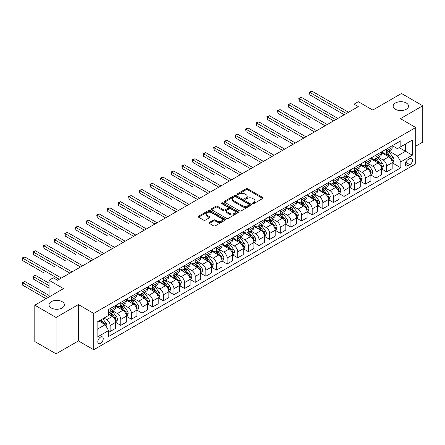 <?xml version="1.0" encoding="UTF-8"?>
<svg xmlns="http://www.w3.org/2000/svg" width="445" height="445" viewBox="0 0 445 445"><rect width="100%" height="100%" fill="white"/><g stroke="black" fill="none" stroke-linecap="round" stroke-linejoin="round"><path stroke-width="0.67" d="M252.704 203.576A0.829 0.478 0 0 0 253.873 203.576L262.745 198.453A1.179 0.684 0 0 0 263.095 197.975A1.179 0.684 0 0 0 262.745 197.491L247.715 188.814A1.179 0.684 0 0 0 246.046 188.814L237.174 193.937A0.829 0.478 0 0 0 236.929 194.276A0.829 0.478 0 0 0 237.174 194.61A0.829 0.478 0 0 0 238.342 194.61L239.488 193.948A3.777 2.18 0 0 1 244.833 193.948L246.085 194.671A3.777 2.18 0 0 1 247.192 196.212A3.777 2.18 0 0 1 246.085 197.758L244.939 198.42A0.829 0.478 0 0 0 244.694 198.759A0.829 0.478 0 0 0 244.939 199.093A0.829 0.478 0 0 0 246.107 199.093L247.259 198.431A3.777 2.18 0 0 1 252.599 198.431L253.856 199.154A3.777 2.18 0 0 1 254.963 200.701A3.777 2.18 0 0 1 253.856 202.241L252.704 202.903A0.829 0.478 0 0 0 252.465 203.243A0.829 0.478 0 0 0 252.704 203.576L252.704 202.903M62.15 301.677A7.699 4.444 0 0 0 53.762 300.714A7.699 4.444 0 0 0 49.006 304.825A7.699 4.444 0 0 0 51.264 307.968A7.699 4.444 0 0 0 59.652 308.93A7.699 4.444 0 0 0 64.408 304.825A7.699 4.444 0 0 0 62.15 301.677M406.285 102.995A7.699 4.444 0 0 0 397.897 102.027A7.699 4.444 0 0 0 393.141 106.138A7.699 4.444 0 0 0 395.399 109.281A7.699 4.444 0 0 0 403.787 110.243A7.699 4.444 0 0 0 408.543 106.138A7.699 4.444 0 0 0 406.285 102.995M100.52 343.379A3.849 2.225 120 0 0 103.034 339.991A3.849 2.225 120 0 0 102.445 336.904A3.849 2.225 120 0 0 100.52 337.093A3.849 2.225 120 0 0 98.006 340.486A3.849 2.225 120 0 0 98.595 343.573A3.849 2.225 120 0 0 100.52 343.379M209.384 222.467A1.179 0.684 0 0 0 209.039 222.951A1.179 0.684 0 0 0 209.384 223.429L213.6 225.865A1.179 0.684 0 0 0 215.274 225.865L225.126 220.175A1.179 0.684 0 0 0 225.47 219.696A1.179 0.684 0 0 0 225.126 219.213L210.096 210.535A1.179 0.684 0 0 0 208.427 210.535L198.57 216.22A1.179 0.684 0 0 0 198.225 216.704A1.179 0.684 0 0 0 198.57 217.188L203.665 220.13A1.179 0.684 0 0 0 205.334 220.13L209.551 217.694A1.179 0.684 0 0 0 209.895 217.21A1.179 0.684 0 0 0 209.551 216.726L207.025 215.269A3.159 1.825 0 0 1 206.102 213.978A3.159 1.825 0 0 1 208.049 212.298A3.159 1.825 0 0 1 211.492 212.693L221.388 218.406A3.159 1.825 0 0 1 222.316 219.696A3.159 1.825 0 0 1 220.364 221.376A3.159 1.825 0 0 1 216.921 220.981L215.274 220.03A1.179 0.684 0 0 0 213.6 220.03L209.384 222.467L209.384 223.429M415.73 146.171L422.75 142.116L422.75 105.771L401.479 93.489L372.765 110.065L358.303 101.716L354.048 104.175L358.303 106.628L57.555 280.261L53.305 277.808L49.05 280.261L49.05 296.965M56.07 317.469L56.07 353.82L78.403 340.926L78.403 304.575L56.07 317.469L34.799 305.192L63.513 288.616L49.05 280.261M78.403 304.575L93.717 313.419L415.73 127.504L415.73 163.855L93.717 349.764L93.717 313.419M422.75 105.771L400.417 118.665L415.73 127.504M239.571 210.869A1.179 0.684 0 0 0 241.246 210.869L251.097 205.184A1.179 0.684 0 0 0 251.442 204.7A1.179 0.684 0 0 0 251.097 204.216L236.067 195.539A1.179 0.684 0 0 0 234.398 195.539L224.541 201.229A1.179 0.684 0 0 0 224.197 201.713A1.179 0.684 0 0 0 224.541 202.191L239.571 210.869M221.988 203.76A0.829 0.478 0 0 1 222.828 203.877L238.097 212.688L228.257 218.367A1.179 0.684 0 0 1 226.588 218.367L211.559 209.69L211.559 208.727A1.179 0.684 0 0 0 211.208 209.206A1.179 0.684 0 0 0 211.559 209.69M211.559 208.727L215.775 206.291A1.179 0.684 0 0 1 217.444 206.291L223.54 209.812A1.179 0.684 0 0 0 225.209 209.812L228.007 208.193A1.179 0.684 0 0 0 228.352 207.715A1.179 0.684 0 0 0 228.007 207.231L221.66 203.565A0.829 0.478 0 0 1 221.421 203.232A0.829 0.478 0 0 1 221.927 202.787A0.829 0.478 0 0 1 222.828 202.892L238.114 211.714A1.179 0.684 0 0 1 238.459 212.198A1.179 0.684 0 0 1 238.114 212.677L238.114 211.714M56.07 353.82L34.799 341.538L34.799 305.192M409.862 158.598L407.987 159.677A3.732 2.153 120 0 0 405.551 162.965A3.732 2.153 120 0 0 406.124 165.952A3.732 2.153 120 0 0 407.987 165.768L409.862 164.689A3.732 2.153 120 0 0 412.298 161.402A3.732 2.153 120 0 0 411.725 158.414A3.732 2.153 120 0 0 409.862 158.598M392.29 145.704L397.441 148.674L400.845 146.711L400.845 140.765L108.602 309.486L108.602 315.433L97.116 322.063L97.116 337.193L108.602 330.563L108.602 336.503L400.845 167.782L400.845 161.841L397.441 155.945L388.98 151.061M400.845 146.711L412.326 140.08L412.326 155.205L400.845 161.841M78.403 340.926L93.717 349.764M354.048 104.175L354.048 109.086M399.226 147.645L405.523 151.278L405.523 144.008L412.326 140.08M397.441 155.945L405.523 151.278L412.326 155.205M97.116 329.333L105.198 324.666L98.907 321.034M108.602 330.613L110.132 331.497L110.132 325.551A4.812 2.781 -120 0 0 106.733 319.655L104.008 318.086M110.132 331.497L115.667 328.304L115.667 322.358A4.812 2.781 -120 0 0 112.262 316.462L108.602 314.354M115.795 322.48L120.767 325.356L120.767 319.41A4.812 2.781 -120 0 0 117.369 313.519L112.479 310.693M120.767 325.356L126.297 322.163L126.297 316.217A4.812 2.781 -120 0 0 122.898 310.326L115.667 306.149M126.425 316.339L131.403 319.215L131.403 313.269A4.812 2.781 -120 0 0 127.999 307.378L123.115 304.558M131.403 319.215L136.932 316.022L136.932 310.082A4.812 2.781 -120 0 0 133.533 304.185L126.297 300.008M137.06 310.204L142.038 313.074L142.038 307.133A4.812 2.781 -120 0 0 138.634 301.237L133.75 298.417M142.038 313.074L147.568 309.881L147.568 303.941A4.812 2.781 -120 0 0 144.163 298.044L136.932 293.867M147.696 304.063L152.674 306.933L152.674 300.992A4.812 2.781 -120 0 0 149.27 295.096L144.386 292.276M152.674 306.933L158.203 303.74L158.203 297.8A4.812 2.781 -120 0 0 154.799 291.903L147.568 287.731M158.331 297.922L163.309 300.798L163.309 294.851A4.812 2.781 -120 0 0 159.905 288.955L155.016 286.135M163.309 300.798L168.839 297.605L168.839 291.659A4.812 2.781 -120 0 0 165.434 285.762L158.203 281.59M168.966 291.781L173.945 294.657L173.945 288.71A4.812 2.781 -120 0 0 170.541 282.82L165.651 280M173.945 294.657L179.474 291.464L179.474 285.518A4.812 2.781 -120 0 0 176.07 279.627L168.839 275.449M179.602 285.64L184.575 288.516L184.575 282.575A4.812 2.781 -120 0 0 181.176 276.679L176.287 273.859M184.575 288.516L190.11 285.323L190.11 279.382A4.812 2.781 -120 0 0 186.705 273.486L179.474 269.308M190.232 279.505L195.21 282.375L195.21 276.434A4.812 2.781 -120 0 0 191.806 270.538L186.922 267.718M195.21 282.375L200.739 279.182L200.739 273.241A4.812 2.781 -120 0 0 197.341 267.345L190.11 263.173M200.867 273.363L205.846 276.234L205.846 270.293A4.812 2.781 -120 0 0 202.442 264.397L197.558 261.577M205.846 276.234L211.375 273.041L211.375 267.1A4.812 2.781 -120 0 0 207.971 261.204L200.739 257.032M211.503 267.223L216.481 270.098L216.481 264.152A4.812 2.781 -120 0 0 213.077 258.256L208.193 255.436M216.481 270.098L222.011 266.905L222.011 260.959A4.812 2.781 -120 0 0 218.606 255.068L211.375 250.891M222.138 261.082L227.117 263.957L227.117 258.011A4.812 2.781 -120 0 0 223.713 252.12L218.829 249.3M227.117 263.957L232.646 260.764L232.646 254.818A4.812 2.781 -120 0 0 229.242 248.927L222.011 244.75M232.774 254.941L237.752 257.816L237.752 251.876A4.812 2.781 -120 0 0 234.348 245.979L229.459 243.159M237.752 257.816L243.282 254.623L243.282 248.683A4.812 2.781 -120 0 0 239.877 242.786L232.646 238.609M243.409 248.805L248.382 251.675L248.382 245.735A4.812 2.781 -120 0 0 244.984 239.838L240.094 237.018M248.382 251.675L253.917 248.482L253.917 242.542A4.812 2.781 -120 0 0 250.513 236.645L243.282 232.474M254.045 242.664L259.018 245.534L259.018 239.594A4.812 2.781 -120 0 0 255.614 233.697L250.73 230.877M259.018 245.534L264.547 242.341L264.547 236.401A4.812 2.781 -120 0 0 261.148 230.504L253.917 226.333M264.675 236.523L269.653 239.399L269.653 233.453A4.812 2.781 -120 0 0 266.249 227.562L261.365 224.736M269.653 239.399L275.182 236.206L275.182 230.26A4.812 2.781 -120 0 0 271.778 224.369L264.547 220.192M275.31 230.382L280.289 233.258L280.289 227.312A4.812 2.781 -120 0 0 276.885 221.421L272.001 218.601M280.289 233.258L285.818 230.065L285.818 224.119A4.812 2.781 -120 0 0 282.414 218.228L275.182 214.051M285.946 224.247L290.924 227.117L290.924 221.176A4.812 2.781 -120 0 0 287.52 215.28L282.636 212.46M290.924 227.117L296.453 223.924L296.453 217.983A4.812 2.781 -120 0 0 293.049 212.087L285.818 207.91M296.581 218.106L301.56 220.976L301.56 215.035A4.812 2.781 -120 0 0 298.156 209.139L293.266 206.319M301.56 220.976L307.089 217.783L307.089 211.842A4.812 2.781 -120 0 0 303.685 205.946L296.453 201.774M307.217 211.965L312.19 214.835L312.19 208.894A4.812 2.781 -120 0 0 308.791 202.998L303.902 200.178M312.19 214.835L317.724 211.648L317.724 205.701A4.812 2.781 -120 0 0 314.32 199.805L307.089 195.633M317.852 205.824L322.825 208.699L322.825 202.753A4.812 2.781 -120 0 0 319.427 196.862L314.537 194.037M322.825 208.699L328.354 205.507L328.354 199.56A4.812 2.781 -120 0 0 324.956 193.67L317.724 189.492M328.482 199.683L333.461 202.558L333.461 196.612A4.812 2.781 -120 0 0 330.057 190.721L325.173 187.901M333.461 202.558L338.99 199.366L338.99 193.419A4.812 2.781 -120 0 0 335.591 187.529L328.354 183.351M339.118 193.547L344.096 196.417L344.096 190.477A4.812 2.781 -120 0 0 340.692 184.58L335.808 181.76M344.096 196.417L349.625 193.225L349.625 187.284A4.812 2.781 -120 0 0 346.221 181.388L338.99 177.21M349.753 187.406L354.732 190.276L354.732 184.336A4.812 2.781 -120 0 0 351.328 178.439L346.444 175.619M354.732 190.276L360.261 187.084L360.261 181.143A4.812 2.781 -120 0 0 356.857 175.247L349.625 171.075M360.389 181.265L365.367 184.141L365.367 178.195A4.812 2.781 -120 0 0 361.963 172.298L357.074 169.478M365.367 184.141L370.896 180.948L370.896 175.002A4.812 2.781 -120 0 0 367.492 169.106L360.261 164.934M371.024 175.124L376.003 178L376.003 172.054A4.812 2.781 -120 0 0 372.599 166.163L367.709 163.337M376.003 178L381.532 174.807L381.532 168.861A4.812 2.781 -120 0 0 378.128 162.97L370.896 158.793M381.66 168.983L386.633 171.859L386.633 165.913A4.812 2.781 -120 0 0 383.234 160.022L378.345 157.202M386.633 171.859L392.167 168.666L392.167 162.72A4.812 2.781 -120 0 0 388.763 156.829L381.532 152.652M381.66 151.845L383.234 152.752A4.812 2.781 -120 0 0 385.637 152.991A4.812 2.781 -120 0 0 386.633 150.788L386.633 148.969M371.024 157.981L372.599 158.893A4.812 2.781 -120 0 0 375.002 159.132A4.812 2.781 -120 0 0 376.003 156.924L376.003 155.11M360.389 164.122L361.963 165.028A4.812 2.781 -120 0 0 364.372 165.267A4.812 2.781 -120 0 0 365.367 163.065L365.367 161.251M349.753 170.263L351.328 171.169A4.812 2.781 -120 0 0 353.736 171.408A4.812 2.781 -120 0 0 354.732 169.206L354.732 167.387M339.118 176.404L340.692 177.31A4.812 2.781 -120 0 0 343.101 177.549A4.812 2.781 -120 0 0 344.096 175.347L344.096 173.528M328.482 182.539L330.057 183.451A4.812 2.781 -120 0 0 332.465 183.69A4.812 2.781 -120 0 0 333.461 181.488L333.461 179.669M317.852 188.68L319.427 189.592A4.812 2.781 -120 0 0 321.83 189.831A4.812 2.781 -120 0 0 322.825 187.623L322.825 185.81M307.217 194.821L308.791 195.728A4.812 2.781 -120 0 0 311.194 195.967A4.812 2.781 -120 0 0 312.19 193.764L312.19 191.945M296.581 200.962L298.156 201.869A4.812 2.781 -120 0 0 300.559 202.108A4.812 2.781 -120 0 0 301.56 199.905L301.56 198.086M285.946 207.103L287.52 208.01A4.812 2.781 -120 0 0 289.929 208.249A4.812 2.781 -120 0 0 290.924 206.046L290.924 204.227M275.31 213.238L276.885 214.151A4.812 2.781 -120 0 0 279.293 214.39A4.812 2.781 -120 0 0 280.289 212.187L280.289 210.368M264.675 219.379L266.249 220.292A4.812 2.781 -120 0 0 268.658 220.525A4.812 2.781 -120 0 0 269.653 218.323L269.653 216.509M254.045 225.52L255.614 226.427A4.812 2.781 -120 0 0 258.022 226.666A4.812 2.781 -120 0 0 259.018 224.464L259.018 222.645M243.409 231.661L244.984 232.568A4.812 2.781 -120 0 0 247.387 232.807A4.812 2.781 -120 0 0 248.382 230.605L248.382 228.786M232.774 237.802L234.348 238.709A4.812 2.781 -120 0 0 236.751 238.948A4.812 2.781 -120 0 0 237.752 236.746L237.752 234.927M222.138 243.938L223.713 244.85A4.812 2.781 -120 0 0 226.121 245.089A4.812 2.781 -120 0 0 227.117 242.887L227.117 241.068M211.503 250.079L213.077 250.991A4.812 2.781 -120 0 0 215.486 251.225A4.812 2.781 -120 0 0 216.481 249.022L216.481 247.209M200.867 256.22L202.442 257.127A4.812 2.781 -120 0 0 204.85 257.366A4.812 2.781 -120 0 0 205.846 255.163L205.846 253.344M190.232 262.361L191.806 263.268A4.812 2.781 -120 0 0 194.215 263.507A4.812 2.781 -120 0 0 195.21 261.304L195.21 259.485M179.602 268.502L181.176 269.409A4.812 2.781 -120 0 0 183.579 269.648A4.812 2.781 -120 0 0 184.575 267.445L184.575 265.626M168.966 274.637L170.541 275.55A4.812 2.781 -120 0 0 172.944 275.789A4.812 2.781 -120 0 0 173.945 273.586L173.945 271.767M158.331 280.778L159.905 281.691A4.812 2.781 -120 0 0 162.308 281.924A4.812 2.781 -120 0 0 163.309 279.721L163.309 277.908M147.696 286.919L149.27 287.826A4.812 2.781 -120 0 0 151.678 288.065A4.812 2.781 -120 0 0 152.674 285.862L152.674 284.043M137.06 293.06L138.634 293.967A4.812 2.781 -120 0 0 141.043 294.206A4.812 2.781 -120 0 0 142.038 292.003L142.038 290.184M126.425 299.201L127.999 300.108A4.812 2.781 -120 0 0 130.407 300.347A4.812 2.781 -120 0 0 131.403 298.144L131.403 296.326M115.795 305.337L117.369 306.249A4.812 2.781 -120 0 0 119.772 306.488A4.812 2.781 -120 0 0 120.767 304.28L120.767 302.466M392.29 162.848L400.845 167.782M385.637 152.991L391.166 149.798A4.812 2.781 -120 0 0 392.167 147.595L392.167 145.776M375.002 159.132L380.536 155.939A4.812 2.781 -120 0 0 381.532 153.736L381.532 151.917M364.372 165.267L369.901 162.075A4.812 2.781 -120 0 0 370.896 159.872L370.896 158.058M353.736 171.408L359.265 168.216A4.812 2.781 -120 0 0 360.261 166.013L360.261 164.194M343.101 177.549L348.63 174.357A4.812 2.781 -120 0 0 349.625 172.154L349.625 170.335M332.465 183.69L337.994 180.498A4.812 2.781 -120 0 0 338.99 178.295L338.99 176.476M321.83 189.831L327.359 186.639A4.812 2.781 -120 0 0 328.354 184.43L328.354 182.617M311.194 195.967L316.723 192.774A4.812 2.781 -120 0 0 317.724 190.571L317.724 188.758M300.559 202.108L306.093 198.915A4.812 2.781 -120 0 0 307.089 196.712L307.089 194.893M289.929 208.249L295.458 205.056A4.812 2.781 -120 0 0 296.453 202.853L296.453 201.034M279.293 214.39L284.822 211.197A4.812 2.781 -120 0 0 285.818 208.994L285.818 207.175M268.658 220.525L274.187 217.332A4.812 2.781 -120 0 0 275.182 215.13L275.182 213.316M258.022 226.666L263.551 223.473A4.812 2.781 -120 0 0 264.547 221.271L264.547 219.452M247.387 232.807L252.916 229.614A4.812 2.781 -120 0 0 253.917 227.412L253.917 225.593M236.751 238.948L242.286 235.755A4.812 2.781 -120 0 0 243.282 233.553L243.282 231.734M226.121 245.089L231.65 241.896A4.812 2.781 -120 0 0 232.646 239.694L232.646 237.875M215.486 251.225L221.015 248.032A4.812 2.781 -120 0 0 222.011 245.829L222.011 244.016M204.85 257.366L210.379 254.173A4.812 2.781 -120 0 0 211.375 251.97L211.375 250.151M194.215 263.507L199.744 260.314A4.812 2.781 -120 0 0 200.739 258.111L200.739 256.292M183.579 269.648L189.108 266.455A4.812 2.781 -120 0 0 190.11 264.252L190.11 262.433M172.944 275.789L178.473 272.596A4.812 2.781 -120 0 0 179.474 270.393L179.474 268.574M162.308 281.924L167.843 278.731A4.812 2.781 -120 0 0 168.839 276.529L168.839 274.715M151.678 288.065L157.207 284.872A4.812 2.781 -120 0 0 158.203 282.67L158.203 280.851M141.043 294.206L146.572 291.013A4.812 2.781 -120 0 0 147.568 288.811L147.568 286.992M130.407 300.347L135.936 297.154A4.812 2.781 -120 0 0 136.932 294.952L136.932 293.133M119.772 306.488L125.301 303.295A4.812 2.781 -120 0 0 126.297 301.093L126.297 299.274M108.602 312.818A4.812 2.781 -120 0 0 109.136 312.624L114.665 309.431A4.812 2.781 -120 0 0 115.667 307.228L115.667 305.415M109.136 312.624A4.812 2.781 -120 0 0 110.132 310.421L110.132 308.607M105.198 324.666L108.602 330.563M253.038 203.693L253.856 203.22A3.777 2.18 0 0 0 254.963 201.68L254.963 200.701M247.192 196.212L247.192 197.196A3.777 2.18 0 0 1 246.085 198.737L245.267 199.21M262.734 198.464L247.715 189.798A1.179 0.684 0 0 0 246.046 189.798L237.502 194.726M251.08 205.19L236.067 196.523A1.179 0.684 0 0 0 234.398 196.523L224.558 202.202M249.011 205.039A0.829 0.478 0 0 0 249.25 204.7A0.829 0.478 0 0 0 249.011 204.361L235.817 196.746A0.829 0.478 0 0 0 234.648 196.746L233.436 197.441A3.777 2.18 0 0 0 232.329 198.987A3.777 2.18 0 0 0 233.436 200.528L242.453 205.735A3.777 2.18 0 0 0 247.798 205.735L249.011 205.039L249.011 206.018A0.829 0.478 0 0 0 249.25 205.685L249.25 204.7M232.329 198.987L232.329 199.966A3.777 2.18 0 0 0 233.436 201.513L233.436 200.528M249.011 206.018L247.798 206.719A3.777 2.18 0 0 1 242.453 206.719L233.436 201.513M211.57 209.701L215.775 207.275L215.775 206.291M228.352 207.715L228.352 208.694A1.179 0.684 0 0 1 228.007 209.178L225.209 210.791A1.179 0.684 0 0 1 223.54 210.791L217.444 207.275A1.179 0.684 0 0 0 215.775 207.275M229.865 213.461A3.159 1.825 0 0 0 233.308 213.856A3.159 1.825 0 0 0 235.26 212.17A3.159 1.825 0 0 0 234.331 210.886L230.849 208.872A1.179 0.684 0 0 0 229.175 208.872L226.377 210.485A1.179 0.684 0 0 0 226.032 210.969A1.179 0.684 0 0 0 226.377 211.447L229.865 213.461L229.865 214.446A3.159 1.825 0 0 0 233.308 214.84A3.159 1.825 0 0 0 235.26 213.155L235.26 212.17M226.032 210.969L226.032 211.948A1.179 0.684 0 0 0 226.377 212.432L226.377 211.447M229.865 214.446L226.377 212.432M222.316 219.696L222.316 220.676A3.159 1.825 0 0 1 220.364 222.361A3.159 1.825 0 0 1 216.921 221.966L215.274 221.015A1.179 0.684 0 0 0 213.6 221.015L209.4 223.44M206.102 213.978L206.102 214.963A3.159 1.825 0 0 0 207.025 216.253L207.025 215.269M209.551 216.726L209.551 217.694L207.025 216.253M225.109 220.186L210.096 211.514A1.179 0.684 0 0 0 208.427 211.514L198.587 217.193L198.57 216.22M392.167 162.92L393.185 162.33L394.036 159.872A3.187 1.841 -120 0 0 393.018 157.157L389.542 152.518A9.206 5.312 -120 0 0 388.541 151.317M385.081 154.704A9.206 5.312 -120 0 0 383.195 152.73M391.873 160.968L392.318 160.011A3.187 1.841 -120 0 0 391.4 158.092L387.929 153.453A9.206 5.312 -120 0 0 386.922 152.251M386.065 152.741A7.643 4.411 60 0 1 387.317 154.17L390.259 158.097M309.853 119.427L288.582 107.145L288.582 104.686L290.713 103.463L327.253 124.555M385.898 152.835A9.206 5.312 60 0 1 386.905 154.042L389.214 157.124M346.394 113.503L309.853 92.41L311.978 91.18L348.518 112.279M344.269 114.732L309.853 94.863L309.853 92.41L309.386 92.137L311.978 91.18M309.853 94.863L309.386 92.137M381.532 169.061L382.55 168.471L383.401 166.013A3.187 1.841 -120 0 0 382.383 163.298L378.906 158.659A9.206 5.312 -120 0 0 377.905 157.458M374.445 160.845A9.206 5.312 -120 0 0 372.56 158.871M381.237 167.109L381.682 166.152A3.187 1.841 -120 0 0 380.77 164.233L377.293 159.594A9.206 5.312 -120 0 0 376.286 158.387M375.43 158.882A7.643 4.411 60 0 1 376.687 160.311L379.624 164.238M299.218 125.562L277.947 113.286L277.947 110.827L280.077 109.598L316.618 130.697M375.269 158.976A9.206 5.312 60 0 1 376.27 160.183L378.584 163.265M370.896 175.196L371.914 174.607L372.765 172.154A3.187 1.841 -120 0 0 371.747 169.439L368.271 164.8A9.206 5.312 -120 0 0 367.27 163.593M363.81 166.981A9.206 5.312 -120 0 0 361.93 165.012M370.607 173.244L371.047 172.287A3.187 1.841 -120 0 0 370.134 170.374L366.658 165.729A9.206 5.312 -120 0 0 365.651 164.528M364.794 165.023A7.643 4.411 60 0 1 366.051 166.447L368.994 170.374M288.582 131.703L267.317 119.421L267.317 116.968L269.442 115.739L305.982 136.838M364.633 165.117A9.206 5.312 60 0 1 365.634 166.319L367.948 169.406M360.261 181.338L361.284 180.748L362.13 178.295A3.187 1.841 -120 0 0 361.118 175.58L357.641 170.936A9.206 5.312 -120 0 0 356.634 169.734M353.174 173.122A9.206 5.312 -120 0 0 351.294 171.153M359.972 179.385L360.411 178.428A3.187 1.841 -120 0 0 359.499 176.509L356.022 171.87A9.206 5.312 -120 0 0 355.015 170.669M354.159 171.164A7.643 4.411 60 0 1 355.416 172.588L358.358 176.515M277.947 137.844L256.682 125.562L256.682 123.109L258.806 121.88L295.347 142.979M353.998 171.258A9.206 5.312 60 0 1 354.999 172.46L357.313 175.547M335.758 119.644L299.218 98.551L301.343 97.322L337.883 118.415M333.633 120.873L299.218 101.004L299.218 98.551L298.751 98.278L301.343 97.322M299.218 101.004L298.751 98.278M325.123 125.785L288.115 104.419L290.713 103.463M288.582 107.145L288.115 104.419M314.487 131.926L277.48 110.56L280.077 109.598M277.947 113.286L277.48 110.56M349.625 187.479L350.649 186.889L351.5 184.43A3.187 1.841 -120 0 0 350.482 181.716L347.005 177.077A9.206 5.312 -120 0 0 345.999 175.875M342.544 179.263A9.206 5.312 -120 0 0 340.659 177.288M349.336 185.526L349.776 184.569A3.187 1.841 -120 0 0 348.863 182.65L345.387 178.011A9.206 5.312 -120 0 0 344.386 176.81M343.529 177.305A7.643 4.411 60 0 1 344.78 178.729L347.723 182.656M267.317 143.985L246.046 131.703L246.046 129.25L248.171 128.021L284.711 149.114M343.362 177.399A9.206 5.312 60 0 1 344.369 178.601L346.677 181.682M303.857 138.067L266.844 116.696L269.442 115.739M267.317 119.421L266.844 116.696M338.99 193.619L340.013 193.03L340.864 190.571A3.187 1.841 -120 0 0 339.847 187.857L336.37 183.218A9.206 5.312 -120 0 0 335.363 182.016M331.909 185.404A9.206 5.312 -120 0 0 330.023 183.429M338.701 191.667L339.14 190.71A3.187 1.841 -120 0 0 338.228 188.791L334.751 184.152A9.206 5.312 -120 0 0 333.75 182.945M332.893 183.44A7.643 4.411 60 0 1 334.145 184.87L337.088 188.797M256.682 150.126L235.411 137.844L235.411 135.386L237.535 134.162L274.076 155.255M332.726 183.535A9.206 5.312 60 0 1 333.733 184.742L336.042 187.823M328.354 199.761L329.378 199.171L330.229 196.712A3.187 1.841 -120 0 0 329.211 193.998L325.734 189.359A9.206 5.312 -120 0 0 324.728 188.157M321.273 191.545A9.206 5.312 -120 0 0 319.388 189.57M328.065 197.803L328.505 196.846A3.187 1.841 -120 0 0 327.592 194.932L324.116 190.293A9.206 5.312 -120 0 0 323.115 189.086M322.258 189.581A7.643 4.411 60 0 1 323.509 191.011L326.452 194.932M246.046 156.262L224.775 143.985L224.775 141.527L226.906 140.297L263.446 161.396M322.091 189.676A9.206 5.312 60 0 1 323.098 190.877L325.406 193.964M317.724 205.896L318.742 205.306L319.593 202.853A3.187 1.841 -120 0 0 318.576 200.139L315.099 195.5A9.206 5.312 -120 0 0 314.098 194.293M310.638 197.68A9.206 5.312 -120 0 0 308.752 195.711M317.43 203.944L317.875 202.987A3.187 1.841 -120 0 0 316.962 201.073L313.486 196.429A9.206 5.312 -120 0 0 312.479 195.227M311.622 195.722A7.643 4.411 60 0 1 312.88 197.146L315.817 201.073M235.411 162.403L214.14 150.121L214.14 147.668L216.27 146.438L252.81 167.537M311.461 195.817A9.206 5.312 60 0 1 312.462 197.018L314.776 200.105M307.089 212.037L308.107 211.447L308.958 208.994A3.187 1.841 -120 0 0 307.94 206.28L304.463 201.635A9.206 5.312 -120 0 0 303.462 200.434M300.002 203.821A9.206 5.312 -120 0 0 298.122 201.852M306.8 210.085L307.239 209.128A3.187 1.841 -120 0 0 306.327 207.209L302.85 202.57A9.206 5.312 -120 0 0 301.844 201.368M300.987 201.863A7.643 4.411 60 0 1 302.244 203.287L305.187 207.214M224.775 168.544L203.504 156.262L203.504 153.809L205.635 152.579L242.175 173.678M300.826 201.958A9.206 5.312 60 0 1 301.827 203.159L304.141 206.246M296.453 218.178L297.471 217.588L298.322 215.13A3.187 1.841 -120 0 0 297.305 212.415L293.834 207.776A9.206 5.312 -120 0 0 292.827 206.575M289.367 209.962A9.206 5.312 -120 0 0 287.487 207.987M296.164 216.226L296.604 215.269A3.187 1.841 -120 0 0 295.691 213.35L292.215 208.711A9.206 5.312 -120 0 0 291.208 207.509M290.351 208.004A7.643 4.411 60 0 1 291.608 209.428L294.551 213.355M214.14 174.685L192.874 162.403L192.874 159.95L194.999 158.72L231.539 179.813M290.19 208.099A9.206 5.312 60 0 1 291.191 209.3L293.505 212.382M293.222 144.202L256.214 122.837L258.806 121.88M256.682 125.562L256.214 122.837M282.586 150.343L245.579 128.978L248.171 128.021M246.046 131.703L245.579 128.978M271.951 156.484L234.943 135.119L237.535 134.162M235.411 137.844L234.943 135.119M261.315 162.625L224.308 141.26L226.906 140.297M224.775 143.985L224.308 141.26M250.68 168.766L213.672 147.395L216.27 146.438M214.14 150.121L213.672 147.395M285.818 224.319L286.841 223.729L287.693 221.271A3.187 1.841 -120 0 0 286.675 218.556L283.198 213.917A9.206 5.312 -120 0 0 282.191 212.716M278.737 216.103A9.206 5.312 -120 0 0 276.851 214.128M285.529 222.367L285.968 221.41A3.187 1.841 -120 0 0 285.056 219.491L281.579 214.852A9.206 5.312 -120 0 0 280.578 213.644M279.721 214.14A7.643 4.411 60 0 1 280.973 215.569L283.916 219.496M203.504 180.82L182.239 168.544L182.239 166.085L184.364 164.861L220.904 185.954M279.555 214.234A9.206 5.312 60 0 1 280.561 215.441L282.87 218.523M240.05 174.902L203.037 153.536L205.635 152.579M203.504 156.262L203.037 153.536M275.182 230.46L276.206 229.87L277.057 227.412A3.187 1.841 -120 0 0 276.039 224.697L272.562 220.058A9.206 5.312 -120 0 0 271.556 218.851M268.101 222.244A9.206 5.312 -120 0 0 266.216 220.269M274.893 228.502L275.333 227.545A3.187 1.841 -120 0 0 274.42 225.632L270.944 220.987A9.206 5.312 -120 0 0 269.943 219.786M269.086 220.281A7.643 4.411 60 0 1 270.338 221.705L273.28 225.632M192.874 186.961L171.603 174.685L171.603 172.226L173.728 170.997L210.268 192.095M268.919 220.375A9.206 5.312 60 0 1 269.926 221.577L272.234 224.664M229.414 181.043L192.401 159.677L194.999 158.72M192.874 162.403L192.401 159.677M264.547 236.595L265.57 236.006L266.421 233.553A3.187 1.841 -120 0 0 265.404 230.838L261.927 226.194A9.206 5.312 -120 0 0 260.92 224.992M257.466 228.38A9.206 5.312 -120 0 0 255.58 226.41M264.258 234.643L264.697 233.686A3.187 1.841 -120 0 0 263.785 231.767L260.308 227.128A9.206 5.312 -120 0 0 259.307 225.927M258.45 226.422A7.643 4.411 60 0 1 259.702 227.846L262.645 231.773M182.239 193.102L160.968 180.82L160.968 178.367L163.093 177.138L199.638 198.236M258.284 226.516A9.206 5.312 60 0 1 259.29 227.718L261.599 230.805M218.779 187.184L181.771 165.818L184.364 164.861M182.239 168.544L181.771 165.818M253.917 242.736L254.935 242.147L255.786 239.694A3.187 1.841 -120 0 0 254.768 236.979L251.292 232.335A9.206 5.312 -120 0 0 250.29 231.133M246.83 234.521A9.206 5.312 -120 0 0 244.945 232.551M253.622 240.784L254.067 239.827A3.187 1.841 -120 0 0 253.149 237.908L249.678 233.269A9.206 5.312 -120 0 0 248.672 232.067M247.815 232.563A7.643 4.411 60 0 1 249.066 233.987L252.009 237.914M171.603 199.243L150.332 186.961L150.332 184.508L152.463 183.279L189.003 204.377M247.648 232.657A9.206 5.312 60 0 1 248.655 233.859L250.963 236.946M208.143 193.325L171.136 171.959L173.728 170.997M171.603 174.685L171.136 171.959M243.282 248.877L244.299 248.288L245.151 245.829A3.187 1.841 -120 0 0 244.133 243.115L240.656 238.476A9.206 5.312 -120 0 0 239.655 237.274M236.195 240.662A9.206 5.312 -120 0 0 234.309 238.687M242.992 246.925L243.432 245.968A3.187 1.841 -120 0 0 242.519 244.049L239.043 239.41A9.206 5.312 -120 0 0 238.036 238.209M237.179 238.704A7.643 4.411 60 0 1 238.437 240.128L241.374 244.055M160.968 205.384L139.697 193.102L139.697 190.644L141.827 189.42L178.367 210.513M237.018 238.798A9.206 5.312 60 0 1 238.019 240L240.333 243.081M197.508 199.466L160.5 178.095L163.093 177.138M160.968 180.82L160.5 178.095M232.646 255.018L233.664 254.429L234.515 251.97A3.187 1.841 -120 0 0 233.497 249.256L230.02 244.617A9.206 5.312 -120 0 0 229.019 243.415M225.559 246.803A9.206 5.312 -120 0 0 223.679 244.828M232.357 253.066L232.796 252.109A3.187 1.841 -120 0 0 231.884 250.19L228.407 245.551A9.206 5.312 -120 0 0 227.401 244.344M226.544 244.839A7.643 4.411 60 0 1 227.801 246.269L230.744 250.196M150.332 211.52L129.067 199.243L129.067 196.785L131.192 195.561L167.732 216.654M226.383 244.934A9.206 5.312 60 0 1 227.384 246.141L229.698 249.222M186.872 205.601L149.865 184.236L152.463 183.279M150.332 186.961L149.865 184.236M222.011 261.154L223.034 260.57L223.88 258.111A3.187 1.841 -120 0 0 222.867 255.397L219.391 250.758A9.206 5.312 -120 0 0 218.384 249.55M214.929 252.938A9.206 5.312 -120 0 0 213.044 250.969M221.721 259.201L222.161 258.245A3.187 1.841 -120 0 0 221.248 256.331L217.772 251.686A9.206 5.312 -120 0 0 216.765 250.485M215.908 250.98A7.643 4.411 60 0 1 217.166 252.404L220.108 256.331M139.697 217.661L118.431 205.384L118.431 202.926L120.556 201.696L157.096 222.795M215.747 251.075A9.206 5.312 60 0 1 216.748 252.276L219.062 255.363M211.375 267.295L212.398 266.705L213.25 264.252A3.187 1.841 -120 0 0 212.232 261.538L208.755 256.893A9.206 5.312 -120 0 0 207.748 255.691M204.294 259.079A9.206 5.312 -120 0 0 202.408 257.11M211.086 265.342L211.525 264.386A3.187 1.841 -120 0 0 210.613 262.467L207.136 257.827A9.206 5.312 -120 0 0 206.135 256.626M205.279 257.121A7.643 4.411 60 0 1 206.53 258.545L209.473 262.472M129.067 223.802L107.796 211.52L107.796 209.067L109.921 207.837L146.461 228.936M205.112 257.216A9.206 5.312 60 0 1 206.118 258.417L208.427 261.504M200.739 273.436L201.763 272.846L202.614 270.393A3.187 1.841 -120 0 0 201.596 267.673L198.12 263.034A9.206 5.312 -120 0 0 197.113 261.832M193.658 265.22A9.206 5.312 -120 0 0 191.773 263.251M200.45 271.483L200.89 270.527A3.187 1.841 -120 0 0 199.977 268.608L196.501 263.968A9.206 5.312 -120 0 0 195.5 262.767M194.643 263.262A7.643 4.411 60 0 1 195.895 264.686L198.837 268.613M118.431 229.943L97.16 217.661L97.16 215.208L99.285 213.978L135.825 235.077M194.476 263.357A9.206 5.312 60 0 1 195.483 264.558L197.791 267.645M190.11 279.577L191.128 278.987L191.979 276.529A3.187 1.841 -120 0 0 190.961 273.814L187.484 269.175A9.206 5.312 -120 0 0 186.483 267.973M183.023 271.361A9.206 5.312 -120 0 0 181.137 269.386M189.815 277.624L190.26 276.668A3.187 1.841 -120 0 0 189.342 274.749L185.865 270.109A9.206 5.312 -120 0 0 184.864 268.908M184.008 269.397A7.643 4.411 60 0 1 185.259 270.827L188.202 274.754M107.796 236.084L86.525 223.802L86.525 221.343L88.655 220.119L125.195 241.212M183.841 269.498A9.206 5.312 60 0 1 184.847 270.699L187.156 273.781M179.474 285.718L180.492 285.128L181.343 282.67A3.187 1.841 -120 0 0 180.325 279.955L176.849 275.316A9.206 5.312 -120 0 0 175.847 274.114M172.387 277.502A9.206 5.312 -120 0 0 170.502 275.527M179.179 283.765L179.624 282.809A3.187 1.841 -120 0 0 178.712 280.89L175.235 276.25A9.206 5.312 -120 0 0 174.229 275.043M173.372 275.538A7.643 4.411 60 0 1 174.629 276.968L177.566 280.895M97.16 242.219L75.889 229.943L75.889 227.484L78.02 226.255L114.56 247.353M173.211 275.633A9.206 5.312 60 0 1 174.212 276.84L176.526 279.922M168.839 291.853L169.857 291.264L170.708 288.811A3.187 1.841 -120 0 0 169.69 286.096L166.213 281.457A9.206 5.312 -120 0 0 165.212 280.25M161.752 283.637A9.206 5.312 -120 0 0 159.872 281.668M168.549 289.901L168.989 288.944A3.187 1.841 -120 0 0 168.077 287.031L164.6 282.386A9.206 5.312 -120 0 0 163.593 281.184M162.737 281.679A7.643 4.411 60 0 1 163.994 283.103L166.936 287.031M86.525 248.36L65.254 236.084L65.254 233.625L67.384 232.396L103.924 253.494M162.575 281.774A9.206 5.312 60 0 1 163.576 282.976L165.89 286.063M158.203 297.994L159.227 297.405L160.072 294.952A3.187 1.841 -120 0 0 159.06 292.237L155.583 287.592A9.206 5.312 -120 0 0 154.576 286.391M151.116 289.778A9.206 5.312 -120 0 0 149.236 287.809M157.914 296.042L158.353 295.085A3.187 1.841 -120 0 0 157.441 293.166L153.964 288.527A9.206 5.312 -120 0 0 152.958 287.325M152.101 287.82A7.643 4.411 60 0 1 153.358 289.244L156.301 293.172M75.889 254.501L54.624 242.219L54.624 239.766L56.749 238.537L93.289 259.635M151.94 287.915A9.206 5.312 60 0 1 152.941 289.117L155.255 292.204M147.568 304.135L148.591 303.546L149.442 301.093A3.187 1.841 -120 0 0 148.424 298.373L144.948 293.733A9.206 5.312 -120 0 0 143.941 292.532M140.487 295.919A9.206 5.312 -120 0 0 138.601 293.945M147.278 302.183L147.718 301.226A3.187 1.841 -120 0 0 146.806 299.307L143.329 294.668A9.206 5.312 -120 0 0 142.328 293.466M141.471 293.961A7.643 4.411 60 0 1 142.723 295.385L145.665 299.313M65.254 260.642L43.988 248.36L43.988 245.907L46.113 244.678L82.653 265.771M141.304 294.056A9.206 5.312 60 0 1 142.311 295.257L144.619 298.345M136.932 310.276L137.956 309.687L138.807 307.228A3.187 1.841 -120 0 0 137.789 304.514L134.312 299.874A9.206 5.312 -120 0 0 133.305 298.673M129.851 302.06A9.206 5.312 -120 0 0 127.965 300.086M136.643 308.324L137.082 307.367A3.187 1.841 -120 0 0 136.17 305.448L132.693 300.809A9.206 5.312 -120 0 0 131.692 299.607M130.836 300.097A7.643 4.411 60 0 1 132.087 301.526L135.03 305.454M54.624 266.783L33.353 254.501L33.353 252.042L35.478 250.819L72.018 271.912M130.669 300.197A9.206 5.312 60 0 1 131.675 301.399L133.984 304.48M126.297 316.417L127.32 315.828L128.171 313.369A3.187 1.841 -120 0 0 127.153 310.655L123.677 306.015A9.206 5.312 -120 0 0 122.67 304.814M119.216 308.201A9.206 5.312 -120 0 0 117.33 306.227M126.007 314.465L126.447 313.508A3.187 1.841 -120 0 0 125.535 311.589L122.058 306.95A9.206 5.312 -120 0 0 121.057 305.743M120.2 306.238A7.643 4.411 60 0 1 121.452 307.667L124.394 311.595M43.988 272.918L22.717 260.642L22.717 258.183L24.842 256.954L61.388 278.053M120.033 306.332A9.206 5.312 60 0 1 121.04 307.54L123.348 310.621M115.667 322.553L116.685 321.963L117.536 319.51A3.187 1.841 -120 0 0 116.518 316.796L113.041 312.156A9.206 5.312 -120 0 0 112.04 310.949M115.372 320.6L115.817 319.644A3.187 1.841 -120 0 0 114.905 317.73L111.428 313.085A9.206 5.312 -120 0 0 110.421 311.884M109.565 312.379A7.643 4.411 60 0 1 110.822 313.803L113.759 317.73M49.05 283.209L35.478 275.377L33.353 276.606L33.353 279.06L49.05 288.121M109.403 312.473A9.206 5.312 60 0 1 110.404 313.675L112.718 316.762M33.353 279.06L32.886 276.334L49.05 285.668M32.886 276.334L35.478 275.377M106.477 326.875L106.9 325.651A3.187 1.841 -120 0 0 105.882 322.936L102.784 318.792M49.05 295.491L24.842 281.518L22.717 282.742L22.717 285.201L46.069 298.684M104.558 324.294A3.187 1.841 -120 0 0 104.269 323.865L101.165 319.727M100.364 320.189L102.595 323.165M100.142 320.317L102.033 322.842M22.717 285.201L22.25 282.475L48.199 297.455M22.25 282.475L24.842 281.518M176.237 211.742L139.229 190.377L141.827 189.42M139.697 193.102L139.229 190.377M165.607 217.883L128.594 196.518L131.192 195.561M129.067 199.243L128.594 196.518M154.971 224.024L117.964 202.659L120.556 201.696M118.431 205.384L117.964 202.659M144.336 230.16L107.328 208.794L109.921 207.837M107.796 211.52L107.328 208.794M133.7 236.301L96.693 214.935L99.285 213.978M97.16 217.661L96.693 214.935M123.065 242.442L86.057 221.076L88.655 220.119M86.525 223.802L86.057 221.076M112.429 248.583L75.422 227.217L78.02 226.255M75.889 229.943L75.422 227.217M101.799 254.724L64.786 233.352L67.384 232.396M65.254 236.084L64.786 233.352M91.164 260.859L54.157 239.493L56.749 238.537M54.624 242.219L54.157 239.493M80.528 267L43.521 245.634L46.113 244.678M43.988 248.36L43.521 245.634M69.893 273.141L32.886 251.775L35.478 250.819M33.353 254.501L32.886 251.775M59.257 279.282L22.25 257.916L24.842 256.954M22.717 260.642L22.25 257.916M106.733 319.655L112.262 316.462M117.369 313.519L122.898 310.326M127.999 307.378L133.533 304.185M138.634 301.237L144.163 298.044M149.27 295.096L154.799 291.903M159.905 288.955L165.434 285.762M170.541 282.82L176.07 279.627M181.176 276.679L186.705 273.486M191.806 270.538L197.341 267.345M202.442 264.397L207.971 261.204M213.077 258.256L218.606 255.068M223.713 252.12L229.242 248.927M234.348 245.979L239.877 242.786M244.984 239.838L250.513 236.645M255.614 233.697L261.148 230.504M266.249 227.562L271.778 224.369M276.885 221.421L282.414 218.228M287.52 215.28L293.049 212.087M298.156 209.139L303.685 205.946M308.791 202.998L314.32 199.805M319.427 196.862L324.956 193.67M330.057 190.721L335.591 187.529M340.692 184.58L346.221 181.388M351.328 178.439L356.857 175.247M361.963 172.298L367.492 169.106M372.599 166.163L378.128 162.97M383.234 160.022L388.763 156.829M386.633 150.788L392.167 147.595M386.633 165.913L392.167 162.72M376.003 172.054L381.532 168.861M376.003 156.924L381.532 153.736M365.367 178.195L370.896 175.002M365.367 163.065L370.896 159.872M354.732 184.336L360.261 181.143M354.732 169.206L360.261 166.013M344.096 190.477L349.625 187.284M344.096 175.347L349.625 172.154M333.461 196.612L338.99 193.419M333.461 181.488L338.99 178.295M322.825 202.753L328.354 199.56M322.825 187.623L328.354 184.43M312.19 208.894L317.724 205.701M312.19 193.764L317.724 190.571M301.56 215.035L307.089 211.842M301.56 199.905L307.089 196.712M290.924 221.176L296.453 217.983M290.924 206.046L296.453 202.853M280.289 227.312L285.818 224.119M280.289 212.187L285.818 208.994M269.653 233.453L275.182 230.26M269.653 218.323L275.182 215.13M259.018 239.594L264.547 236.401M259.018 224.464L264.547 221.271M248.382 245.735L253.917 242.542M248.382 230.605L253.917 227.412M237.752 251.876L243.282 248.683M237.752 236.746L243.282 233.553M227.117 258.011L232.646 254.818M227.117 242.887L232.646 239.694M216.481 264.152L222.011 260.959M216.481 249.022L222.011 245.829M205.846 270.293L211.375 267.1M205.846 255.163L211.375 251.97M195.21 276.434L200.739 273.241M195.21 261.304L200.739 258.111M184.575 282.575L190.11 279.382M184.575 267.445L190.11 264.252M173.945 288.71L179.474 285.518M173.945 273.586L179.474 270.393M163.309 294.851L168.839 291.659M163.309 279.721L168.839 276.529M152.674 300.992L158.203 297.8M152.674 285.862L158.203 282.67M142.038 307.133L147.568 303.941M142.038 292.003L147.568 288.811M131.403 313.269L136.932 310.082M131.403 298.144L136.932 294.952M120.767 319.41L126.297 316.217M120.767 304.28L126.297 301.093M110.132 325.551L115.667 322.358M110.132 310.421L115.667 307.228M405.779 162.33L409.862 164.689M405.351 164.244L407.987 165.768M253.856 203.22L253.856 202.241M244.939 199.093L244.939 198.42M246.085 198.737L246.085 197.758M237.174 194.61L237.174 193.937M246.046 189.798L246.046 188.814M247.715 189.798L247.715 188.814M262.745 198.453L262.745 197.491M224.541 202.191L224.541 201.229M234.398 196.523L234.398 195.539M236.067 196.523L236.067 195.539M251.097 205.184L251.097 204.216M242.453 206.719L242.453 205.735M247.798 206.719L247.798 205.735M217.444 207.275L217.444 206.291M223.54 210.791L223.54 209.812M225.209 210.791L225.209 209.812M228.007 209.178L228.007 208.193M222.828 203.877L222.828 202.892M213.6 221.015L213.6 220.03M215.274 221.015L215.274 220.03M216.921 221.966L216.921 220.981M208.427 211.514L208.427 210.535M210.096 211.514L210.096 210.535M225.126 220.175L225.126 219.213M391.928 161.14L394.014 159.933M387.929 153.453L389.542 152.518M385.42 154.899L386.905 154.042M391.4 158.092L393.018 157.157M391.149 159.338L392.318 160.011M381.293 167.281L383.379 166.074M377.293 159.594L378.906 158.659M374.785 161.04L376.27 160.183M380.77 164.233L382.383 163.298M380.514 165.479L381.682 166.152M370.657 173.422L372.749 172.215M366.658 165.729L368.271 164.8M364.149 167.181L365.634 166.319M370.134 170.374L371.747 169.439M369.878 171.614L371.047 172.287M360.022 179.563L362.113 178.356M356.022 171.87L357.641 170.936M353.514 173.316L354.999 172.46M359.499 176.509L361.118 175.58M359.249 177.755L360.411 178.428M349.386 185.698L351.478 184.497M345.387 178.011L347.005 177.077M342.878 179.457L344.369 178.601M348.863 182.65L350.482 181.716M348.613 183.896L349.776 184.569M338.756 191.84L340.842 190.632M334.751 184.152L336.37 183.218M332.248 185.598L333.733 184.742M338.228 188.791L339.847 187.857M337.978 190.037L339.14 190.71M328.121 197.981L330.207 196.773M324.116 190.293L325.734 189.359M321.613 191.739L323.098 190.877M327.592 194.932L329.211 193.998M327.342 196.178L328.505 196.846M317.485 204.121L319.571 202.914M313.486 196.429L315.099 195.5M310.977 197.875L312.462 197.018M316.962 201.073L318.576 200.139M316.707 202.314L317.875 202.987M306.85 210.257L308.936 209.055M302.85 202.57L304.463 201.635M300.342 204.016L301.827 203.159M306.327 207.209L307.94 206.28M306.071 208.455L307.239 209.128M296.214 216.398L298.306 215.196M292.215 208.711L293.834 207.776M289.706 210.157L291.191 209.3M295.691 213.35L297.305 212.415M295.435 214.596L296.604 215.269M285.579 222.539L287.67 221.332M281.579 214.852L283.198 213.917M279.071 216.298L280.561 215.441M285.056 219.491L286.675 218.556M284.806 220.737L285.968 221.41M274.943 228.68L277.035 227.473M270.944 220.987L272.562 220.058M268.441 222.439L269.926 221.577M274.42 225.632L276.039 224.697M274.17 226.878L275.333 227.545M264.313 234.821L266.399 233.614M260.308 227.128L261.927 226.194M257.805 228.574L259.29 227.718M263.785 231.767L265.404 230.838M263.535 233.013L264.697 233.686M253.678 240.956L255.764 239.755M249.678 233.269L251.292 232.335M247.17 234.715L248.655 233.859M253.149 237.908L254.768 236.979M252.899 239.154L254.067 239.827M243.042 247.097L245.128 245.89M239.043 239.41L240.656 238.476M236.534 240.856L238.019 240M242.519 244.049L244.133 243.115M242.264 245.295L243.432 245.968M232.407 253.238L234.498 252.031M228.407 245.551L230.02 244.617M225.899 246.997L227.384 246.141M231.884 250.19L233.497 249.256M231.628 251.436L232.796 252.109M221.771 259.379L223.863 258.172M217.772 251.686L219.391 250.758M215.263 253.138L216.748 252.276M221.248 256.331L222.867 255.397M220.998 257.572L222.161 258.245M211.136 265.52L213.227 264.313M207.136 257.827L208.755 256.893M204.633 259.274L206.118 258.417M210.613 262.467L212.232 261.538M210.363 263.713L211.525 264.386M200.506 271.656L202.592 270.454M196.501 263.968L198.12 263.034M193.998 265.415L195.483 264.558M199.977 268.608L201.596 267.673M199.727 269.854L200.89 270.527M189.87 277.797L191.956 276.59M185.865 270.109L187.484 269.175M183.362 271.556L184.847 270.699M189.342 274.749L190.961 273.814M189.092 275.995L190.26 276.668M179.235 283.938L181.321 282.731M175.235 276.25L176.849 275.316M172.727 277.697L174.212 276.84M178.712 280.89L180.325 279.955M178.456 282.136L179.624 282.809M168.599 290.079L170.691 288.872M164.6 282.386L166.213 281.457M162.091 283.838L163.576 282.976M168.077 287.031L169.69 286.096M167.821 288.271L168.989 288.944M157.964 296.22L160.055 295.013M153.964 288.527L155.583 287.592M151.456 289.973L152.941 289.117M157.441 293.166L159.06 292.237M157.185 294.412L158.353 295.085M147.328 302.355L149.42 301.154M143.329 294.668L144.948 293.733M140.82 296.114L142.311 295.257M146.806 299.307L148.424 298.373M146.555 300.553L147.718 301.226M136.693 308.496L138.784 307.289M132.693 300.809L134.312 299.874M130.19 302.255L131.675 301.399M136.17 305.448L137.789 304.514M135.92 306.694L137.082 307.367M126.063 314.637L128.149 313.43M122.058 306.95L123.677 306.015M119.555 308.396L121.04 307.54M125.535 311.589L127.153 310.655M125.284 312.835L126.447 313.508M115.427 320.778L117.513 319.571M111.428 313.085L113.041 312.156M108.919 314.537L110.404 313.675M114.905 317.73L116.518 316.796M114.649 318.97L115.817 319.644M106.071 326.179L106.878 325.712M104.269 323.865L105.882 322.936"/></g></svg>
